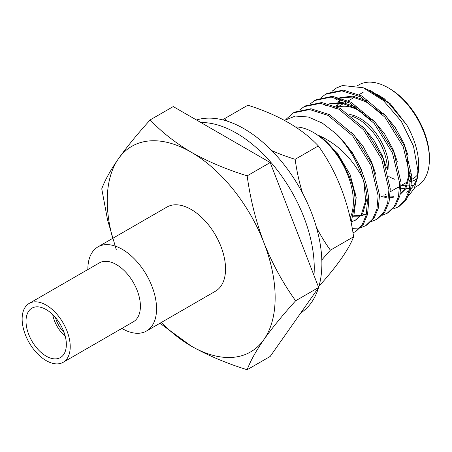 <?xml version="1.0" encoding="UTF-8"?>
<svg xmlns="http://www.w3.org/2000/svg" width="452" height="452" viewBox="0 0 452 452"><rect width="100%" height="100%" fill="white"/><g stroke="black" fill="none" stroke-linecap="round" stroke-linejoin="round"><path stroke-width="0.68" d="M64.082 332.469A20.509 11.842 60 0 1 55.466 317.541M65.252 336.305A23.747 13.713 60 0 1 52.726 314.609M295.636 300.772C282.952 314.773 272.37 327.711 263.9 339.582A118.729 68.551 -120 0 0 275.149 297.602A118.729 68.551 -120 0 0 263.9 242.634C272.37 263.787 282.952 283.167 295.636 300.772L318.666 287.472L270.194 162.545L173.252 106.576L150.222 119.87C161.24 131.758 174.896 142.533 191.196 152.188C207.92 161.596 226.576 169.477 247.165 175.839L270.194 162.545M295.41 126.944A56.613 32.685 60 0 1 353.345 201.739A56.613 32.685 60 0 1 350.176 217.926M353.018 232.853L354.843 231.921L361.933 225.198L366.176 215.203L367.374 202.055C367.08 194.484 365.544 186.642 362.77 178.523C352.351 158.516 337.904 144.267 319.434 135.781C330.135 143.951 338.836 154.867 345.537 168.517C351.492 180.037 354.769 191.145 355.357 201.846L351.147 222.435M369.177 90.134L370.821 90.733L390.149 103.604L406.67 124.842A58.393 33.714 60 0 1 418.716 165.449A58.393 33.714 60 0 1 418.185 172.766L417.349 178.224L417.897 170.449L413.49 146.126L401.263 121.266L383.398 100.525L363.199 87.756L342.497 85.513L336.39 88.027L331.994 91.259M417.688 175.427A58.393 33.714 60 0 1 410.749 189.004M409.252 190.36A58.393 33.714 60 0 1 406.619 192.185M408.348 196.078L414.168 188.614L417.349 178.224M337.356 106.949A58.393 33.714 60 0 1 338.09 104.395M429.4 159.279L429.4 157.516A56.234 32.471 60 0 0 389.635 88.643L388.11 87.761A58.393 33.714 60 0 1 429.4 159.279A58.393 33.714 60 0 1 417.303 186.015L414.687 187.523M411.473 188.247A58.393 33.714 60 0 1 410.891 188.36M409.642 188.557A58.393 33.714 60 0 1 405.828 188.738M404.986 188.699A58.393 33.714 60 0 1 400.969 188.173M399.664 187.885A58.393 33.714 60 0 1 397.85 187.399M413.953 184.93A56.234 32.471 60 0 1 411.376 185.557M410.088 185.744A56.234 32.471 60 0 1 407.399 185.896M406.41 185.879A56.234 32.471 60 0 1 401.574 185.252M389.635 88.643L388.11 87.761A58.393 33.714 60 0 0 358.911 84.869L357.199 85.863M388.76 176.529A49.867 28.792 -120 0 0 394.539 179.19M411.845 179.32L413.043 178.63A49.867 28.792 -120 0 0 417.755 174.602M407.156 182.032A52.025 30.035 -120 0 0 407.727 181.992M408.89 181.873A52.025 30.035 -120 0 0 410.439 181.608M411.783 181.269A52.025 30.035 -120 0 0 416.716 178.947M334.938 108.559A49.867 28.792 60 0 1 336.271 107.87M337.91 107.214A49.867 28.792 60 0 1 362.996 112.994M349.673 114.509A41.019 23.679 60 0 1 388.873 168.489M351.916 116.26A41.019 23.679 60 0 1 387.347 169.37M392.861 209.123L397.924 207.05L405.015 200.326L409.258 190.326L410.456 177.184L403.218 146.719L385.002 117.237L360.442 96.773L341.904 90.88L325.621 94.248L321.219 97.479M354.012 191.659L355.634 193.219M397.924 207.05L399.291 206.259L406.376 199.535L410.625 189.541L411.823 176.393L404.585 145.928L386.364 116.446L361.809 95.988L343.271 90.089L326.982 93.457L325.621 94.248M354.843 231.921L356.21 231.13L363.295 224.407L367.544 214.412L368.742 201.264C367.939 179.009 355.605 152.522 336.248 133.871C348.503 146.612 357.346 161.494 362.77 178.523M352.289 228.418L359.752 227.966M360.549 227.774L365.617 225.701L372.702 218.977L376.951 208.982L378.143 195.835L370.906 165.375L352.69 135.894L328.129 115.429L309.597 109.537L293.308 112.898L285.805 119.526M365.617 225.701L366.979 224.915L374.07 218.192L378.313 208.197L379.51 195.049L372.273 164.584L354.057 135.103L329.497 114.638L310.959 108.746L294.676 112.113L293.308 112.898M371.318 221.559L376.386 219.486L383.471 212.762L387.72 202.762L388.918 189.62L381.68 159.155L363.459 129.673L338.904 109.209L320.366 103.316L304.077 106.683L299.682 109.915M376.386 219.486L377.753 218.695L384.838 211.971L389.082 201.976L390.279 188.829L383.042 158.369L364.826 128.882L340.266 108.423L321.734 102.525L305.445 105.892L304.077 106.683M382.087 215.338L387.155 213.265L394.246 206.541L398.489 196.547L399.687 183.399L392.449 152.934L374.228 123.452L349.673 102.994L331.135 97.095L314.852 100.463L310.451 103.694M387.155 213.265L388.522 212.48L395.607 205.756L399.856 195.756L401.048 182.614L393.811 152.149L375.595 122.667L351.034 102.203L332.502 96.31L316.214 99.677L314.852 100.463M332.293 91.168L336.39 88.027M336.808 87.79L342.497 85.513M363.199 87.756L367.301 89.36L388.647 103.033L406.67 124.842M284.466 120.435L295.337 116.062L308.36 117L322.383 123.147L336.248 133.871M247.165 369.73C226.576 363.368 207.92 355.481 191.196 346.074A118.729 68.551 60 0 0 263.9 339.582C255.86 351.198 250.284 361.25 247.165 369.73L270.194 356.436L318.666 287.472M247.165 175.839C250.284 198.97 255.86 221.237 263.9 242.634A118.729 68.551 60 0 0 191.196 152.188A118.729 68.551 60 0 0 118.486 158.68C126.955 146.81 137.532 133.877 150.222 119.87M161.307 322.468A118.729 68.551 60 0 0 191.196 346.074L159.946 323.259M116.367 249.956L107.565 219.921L101.751 188.829C104.864 180.354 110.446 170.302 118.486 158.68A118.729 68.551 -120 0 0 112.74 238.34M385.262 99.327L376.917 94.185M342.593 97.174L341.746 98.191M341 99.186L339.186 102.118M338.763 102.937L337.141 106.847M383.025 195.823L386.579 196.637M389.969 196.953L393.771 196.705M400.167 194.349L405.71 188.913L410.213 173.342M408.111 155.624L403.913 143.369L395.263 127.481L383.432 113.158M367.256 100.982L352.916 96.135L339.876 97.632M338.288 98.361L335.949 99.677L338.508 98.423M397.342 161.839L393.144 149.584L384.488 133.696L372.657 119.379M356.487 107.197L342.141 102.355L329.107 103.853M327.519 104.581L326.525 105.118M386.573 168.059L382.375 155.804L373.719 139.917L361.888 125.594M354.266 215.288L360.634 215.474M361.464 215.361L366.499 213.762M375.804 174.274L371.606 162.019L362.95 146.132L351.119 131.814M351.47 221.881L356.651 219.48L362.628 213.785L367.131 198.213M365.03 180.495L360.832 168.24L352.181 152.352L340.35 138.029M353.73 216.593L356.187 197.592L350.063 174.455L337.158 152.742L319.434 135.781M341.797 97.355L341.192 98.016M340.39 98.982L338.282 102.107M337.842 102.898L336.231 106.429M381.245 196.467L386.211 197.552M389.873 197.727L393.234 197.332M398.387 195.388L398.8 195.14M400.201 194.174L404.365 189.693L408.766 175.738L406.879 156.838M381.731 113.593L365.837 101.717L352.645 97.073L340.328 97.762M370.962 119.814L355.069 107.938L341.876 103.288L329.559 103.977M327.734 104.638L325.18 105.898M353.899 216.209L360.12 216.135M360.928 215.988L366.075 214.039M355.306 220.26L361.284 214.564L365.685 200.609L363.798 181.71M200.891 122.532A110.096 63.562 -120 0 1 314.247 267.979A110.096 63.562 60 0 1 313.971 275.375M318.632 287.387A110.096 63.562 60 0 0 321.88 263.572A110.096 63.562 -120 0 0 278.381 157.788A110.096 63.562 -120 0 0 196.49 119.995M318.558 287.625A110.096 63.562 60 0 1 300.772 312.931M318.976 286.229A172.698 36.499 141.2 0 0 341.158 258.86A172.698 36.499 141.2 0 0 353.588 236.786L330.401 250.171A172.698 36.499 141.2 0 0 321.818 259.968M316.423 227.356A172.698 136.205 84.9 0 0 330.401 250.171M223.367 120.023A172.698 36.499 -38.8 0 1 224.644 118.605A172.698 99.706 0 0 0 227.028 121.085M353.588 236.786A172.698 136.205 84.9 0 0 341.158 188.354A172.698 136.205 84.9 0 0 318.338 145.928A172.698 99.706 0 0 0 288.28 122.571A172.698 99.706 0 0 0 247.832 105.22L224.644 118.605M271.686 150.561A172.698 99.706 0 0 0 295.15 159.313A172.698 136.205 84.9 0 0 302.495 193.021M318.338 145.928L295.15 159.313M46.177 356.136A28.516 16.464 60 0 1 27.549 331.005A28.516 16.464 60 0 1 31.922 308.157A28.516 16.464 60 0 1 46.177 309.569A28.516 16.464 60 0 1 64.811 334.7A28.516 16.464 60 0 1 60.438 357.549A28.516 16.464 60 0 1 46.177 356.136M46.177 305.094A34.002 19.628 60 0 1 68.393 335.056A34.002 19.628 60 0 1 63.178 362.301A34.002 19.628 60 0 1 46.177 360.617A34.002 19.628 60 0 1 23.967 330.655A34.002 19.628 60 0 1 29.182 303.411A34.002 19.628 60 0 1 46.177 305.094M29.182 303.411L99.367 262.889A34.002 19.628 60 0 1 116.367 264.573A34.002 19.628 60 0 1 138.578 294.534A34.002 19.628 60 0 1 133.363 321.779L63.178 362.301M87.869 269.522A48.573 28.041 60 0 1 97.926 246.894A48.573 28.041 60 0 1 122.215 249.295A48.573 28.041 60 0 1 153.946 292.099A48.573 28.041 60 0 1 146.499 331.022A48.573 28.041 60 0 1 122.215 328.615A48.573 28.041 60 0 1 121.87 328.412M97.926 246.894L166.907 207.067A48.573 28.041 60 0 1 191.196 209.474A48.573 28.041 60 0 1 222.926 252.272A48.573 28.041 60 0 1 215.48 291.195L146.499 331.022M337.559 107.045L343.531 103.598M344.876 102.819L346.966 101.615M348.328 100.824L354.3 97.378M359.103 94.609L363.176 92.259M384.805 194.931L386.274 194.083M390.308 191.755L398.387 187.088M401.077 185.535L407.811 181.647M409.162 180.873L410.484 180.105"/></g></svg>
